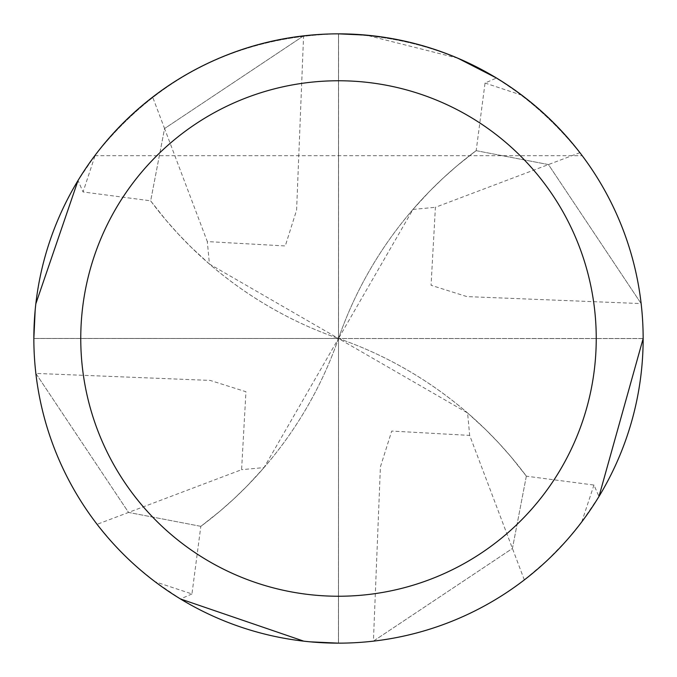 <?xml version="1.0" encoding="UTF-8"?>
<svg xmlns="http://www.w3.org/2000/svg" width="677" height="677" viewBox="0 0 677 677"><rect width="100%" height="100%" fill="white"/><g stroke="black" fill="none" stroke-linecap="round" stroke-linejoin="round"><path stroke-width="0.51" stroke-dasharray="3.38 2.54" d="M338.466 338.602L338.466 338.602A396.037 396.037 0 0 1 200.815 526.334L128.537 512.43L35.856 373.408A304.65 304.65 0 0 1 33.85 338.449L338.398 338.466A396.037 396.037 0 0 1 150.666 200.815L164.57 128.537L303.592 35.856A304.65 304.65 0 0 1 338.5 33.85C238.219 36.38 156.979 77 94.78 155.71C156.979 77 238.219 36.38 338.5 33.85C438.781 36.38 520.021 77 582.22 155.71C520.021 77 438.781 36.38 338.5 33.85A304.65 304.65 0 0 1 643.15 338.5A304.65 304.65 0 0 1 338.5 643.15A304.65 304.65 0 0 1 33.85 338.5A304.65 304.65 0 0 1 338.551 33.85L338.534 338.398A396.037 396.037 0 0 1 476.185 150.666L548.463 164.57L641.144 303.592A304.65 304.65 0 0 1 643.15 338.551L338.602 338.534A396.037 396.037 0 0 1 526.334 476.185L512.43 548.463L373.408 641.144A304.65 304.65 0 0 1 33.858 338.5A304.642 304.642 0 0 1 338.5 33.858A304.642 304.642 0 0 1 643.142 338.5A304.642 304.642 0 0 1 338.449 643.15L338.5 338.602L338.449 643.15M373.408 641.144C429.235 634.357 479.544 613.946 524.328 579.91L546.601 560.988L566.971 540.026L581.755 521.908L598.976 496.495L593.949 485.045L526.334 476.176M641.144 303.592C634.357 247.765 613.946 197.456 579.91 152.672L560.988 130.399L540.026 110.029L521.908 95.245L496.495 78.024L485.045 83.051L476.176 150.666M457.889 58.222L366.155 35.111M338.5 33.85A304.65 304.65 0 0 1 643.15 338.5A304.65 304.65 0 0 1 338.5 643.15A304.65 304.65 0 0 1 33.85 338.5A304.65 304.65 0 0 1 338.5 33.85L338.5 338.5L338.5 33.858A304.642 304.642 0 0 0 303.584 35.873L164.57 128.545L207.314 241.587L285.271 245.946L296.594 210.141L303.584 35.873M94.78 155.71L582.22 155.71L94.78 155.71M524.328 579.91L469.686 435.413L391.729 431.054L380.406 466.859L373.416 641.127A304.642 304.642 0 0 1 338.5 643.142L338.5 338.5L209.421 264.03L207.314 241.587M581.755 521.908L593.949 485.045M303.787 641.161L310.176 641.83M191.955 593.949L180.505 598.976L155.092 581.755L191.955 593.949L200.824 526.334M579.91 152.672L435.413 207.314L431.054 285.271L466.859 296.594L641.127 303.584A304.642 304.642 0 0 1 643.142 338.5L338.5 338.5L643.142 338.5M521.908 95.245L485.045 83.051M643.15 338.551L338.602 338.534M303.592 35.856C247.765 42.643 197.456 63.054 152.672 97.09L164.57 128.537L150.658 200.874A396.037 396.037 0 0 0 338.5 338.5L412.97 209.421L435.413 207.314M152.672 97.09L134.706 112.052L122.012 124.162L110.029 136.974L95.245 155.092L83.051 191.955L150.666 200.824M95.245 155.092L78.024 180.505L83.051 191.955M338.551 33.85L338.534 338.398M35.856 373.408C42.643 429.235 63.054 479.544 97.09 524.328L241.587 469.686L245.946 391.729L210.141 380.406L35.873 373.416L128.545 512.43L200.874 526.342A396.037 396.037 0 0 0 338.5 338.5L33.858 338.5L338.5 338.5L264.03 467.579L241.587 469.686M33.85 338.449L338.398 338.466M35.839 303.787L35.17 310.184M97.09 524.328L112.052 542.294L124.162 554.988L136.974 566.971L155.092 581.755M150.658 200.874L166.017 220.211L178.313 234.064L191.236 247.325L209.413 264.038M641.127 303.584L548.455 164.57L476.126 150.658A396.037 396.037 0 0 0 338.5 338.5L338.5 643.142M476.126 150.658L456.789 166.017L442.936 178.313L429.675 191.236L412.962 209.413M35.873 373.416A304.642 304.642 0 0 1 33.858 338.5M264.038 467.587L247.325 485.764L234.064 498.687L220.211 510.983L200.874 526.342M373.416 641.127L512.43 548.455L526.342 476.126A396.037 396.037 0 0 0 338.5 338.5L467.579 412.97L469.686 435.413M526.342 476.126L510.983 456.789L498.687 442.936L485.764 429.675L467.587 412.962"/><path stroke-width="1.02" d="M598.976 496.495L643.15 338.551M496.495 78.024L457.889 58.222M366.155 35.111L338.551 33.85M338.5 33.85A304.65 304.65 0 0 1 643.15 338.5A304.65 304.65 0 0 1 338.5 643.15A304.65 304.65 0 0 1 33.85 338.5A304.65 304.65 0 0 1 338.5 33.85M338.5 80.758A257.742 257.742 0 0 1 596.242 338.5A257.742 257.742 0 0 1 338.5 596.242A257.742 257.742 0 0 1 80.758 338.5A257.742 257.742 0 0 1 338.5 80.758M180.505 598.976L303.787 641.161M310.176 641.83L338.449 643.15M78.024 180.505L35.839 303.787M35.17 310.184L33.85 338.449"/></g></svg>
